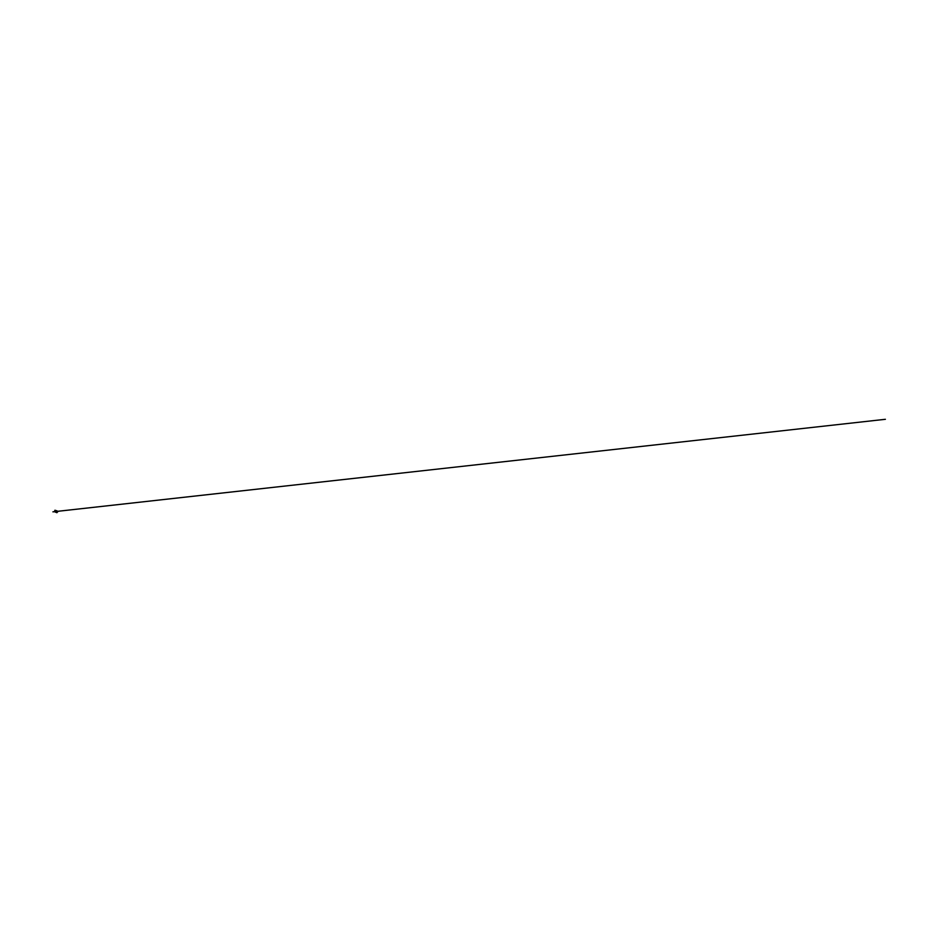 <?xml version="1.0" encoding="UTF-8"?>
<svg xmlns="http://www.w3.org/2000/svg" width="932" height="932" viewBox="0 0 932 932"><rect width="100%" height="100%" fill="white"/><g stroke="black" fill="none" stroke-linecap="round" stroke-linejoin="round"><path stroke-width="1.4" d="M57.027 510.922L57.761 511.365L57.027 510.864L56.491 512.542L57.027 510.864L54.918 510.223L54.464 511.726L54.918 510.223L54.464 511.726L56.491 512.542L56.968 511.039L56.887 512.705L57.388 511.155L56.887 512.705L57.994 511.493L56.887 512.705L54.522 511.75L54.965 510.247L57.027 510.922M54.72 511.621L55.07 510.503L56.77 511.016L56.363 512.262L54.72 511.621L55.07 510.503L54.72 511.621L56.363 512.262L54.72 511.621M56.77 511.016L55.07 510.503L56.77 511.016L56.363 512.262L54.732 511.621L55.07 510.503L56.77 511.016M57.994 511.493L57.388 511.155L57.994 511.493M55.466 511.563L885.4 419.295L56.631 511.423M54.475 511.668L52.914 511.843L54.475 511.668"/></g></svg>
